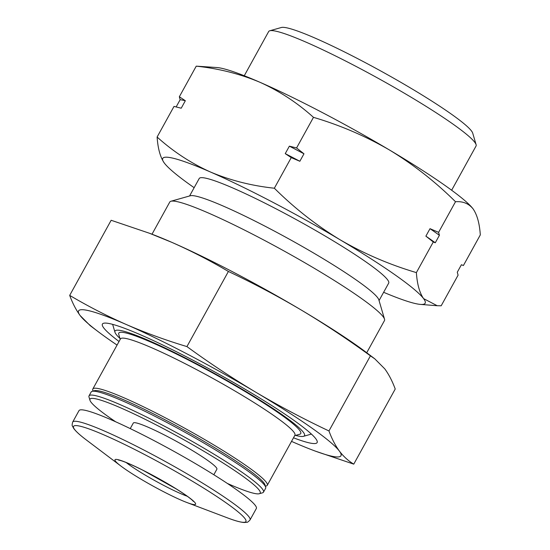 <?xml version="1.0" encoding="UTF-8"?>
<svg xmlns="http://www.w3.org/2000/svg" width="550" height="550" viewBox="0 0 550 550"><rect width="100%" height="100%" fill="white"/><g stroke="black" fill="none" stroke-linecap="round" stroke-linejoin="round"><path stroke-width="0.82" d="M451.646 190.231L476.053 146.025A118.442 11.969 -151.1 0 0 476.107 144.664L472.711 133.141A109.863 11.103 -151.1 0 0 360.738 60.239A109.863 11.103 -151.1 0 0 281.346 27.5L269.789 30.772A118.442 11.969 -151.1 0 0 268.661 31.543L244.262 75.749M164.306 163.027L164.306 163.027A149.861 15.146 -151.1 0 0 164.312 163.034C160.291 157.245 157.891 148.576 157.114 137.026C173.167 151.539 190.974 163.213 210.533 172.04A149.861 15.146 -151.1 0 0 164.306 163.027A149.861 15.146 -151.1 0 0 194.143 187.694M383.625 292.291A149.861 15.146 -151.1 0 0 420.399 304.397A149.861 15.146 -151.1 0 0 423.582 298.609L437.216 305.718L441.183 305.786L458.081 275.172L457.284 272.216L461.409 264.743L463.409 265.519L480.308 234.912C479.538 223.424 477.132 214.754 473.103 208.904A149.861 15.146 -151.1 0 0 473.103 208.904A149.861 15.146 -151.1 0 0 389.689 150.123C413.359 164.512 435.297 181.713 455.503 201.726C462.935 201.176 468.806 203.569 473.103 208.904L473.11 208.911A149.861 15.146 -151.1 0 1 473.433 209.357M210.533 172.04C230.319 180.373 251.591 185.769 274.347 188.224C294.504 208.223 316.442 225.424 340.168 239.827A149.861 15.146 -151.1 0 0 210.533 172.04M416.377 272.601C417.161 284.137 419.561 292.806 423.582 298.609A149.861 15.146 -151.1 0 0 340.168 239.827C364.107 253.729 389.517 264.653 416.377 272.601L433.276 241.986L435.277 242.77A168.382 17.016 -151.1 0 0 425.879 236.149L433.276 241.986M379.053 300.575L388.692 283.119A108.219 10.938 -151.1 0 0 278.438 210.066A108.219 10.938 -151.1 0 0 199.203 178.523L189.571 195.972M366.719 352.736L384.471 320.574A122.623 12.389 -151.1 0 0 384.526 319.165L378.833 299.819A108.219 10.938 -151.1 0 0 268.538 228.009A108.219 10.938 -151.1 0 0 190.327 195.759L170.926 201.252A122.623 12.389 -151.1 0 0 169.764 202.049L151.999 234.224M384.526 319.165A122.623 12.389 -151.1 0 0 259.545 237.792A122.623 12.389 -151.1 0 0 170.926 201.252M295.611 435.401A108.219 10.938 -151.1 0 0 303.476 436.329A108.219 10.938 -151.1 0 0 194.253 362.574A108.219 10.938 -151.1 0 0 114.971 332.269A108.219 10.938 -151.1 0 0 119.948 338.429M294.676 435.662L299.764 434.225A103.929 10.505 -151.1 0 0 194.865 363.392A103.929 10.505 -151.1 0 0 118.731 334.29L120.223 339.357M265.396 486.214L266.331 485.946A99.639 10.072 -151.1 0 0 267.279 485.299L294.924 435.215A99.639 10.072 -151.1 0 0 193.421 367.957A99.639 10.072 -151.1 0 0 120.471 338.91L92.819 388.994A99.639 10.072 -151.1 0 0 92.778 390.143L93.053 391.078M267.279 485.299A99.639 10.072 -151.1 0 0 165.77 418.041A99.639 10.072 -151.1 0 0 92.819 388.994M227.315 483.422A97.206 9.824 -151.1 0 0 259.277 493.728L262.549 492.807A99.639 10.072 -151.1 0 0 263.491 492.161L265.629 488.29A99.639 10.072 -151.1 0 0 265.671 487.149L264.99 484.846A97.921 9.893 -151.1 0 0 165.192 419.87A97.921 9.893 -151.1 0 0 94.428 390.686L92.118 391.339A99.639 10.072 -151.1 0 0 91.169 391.985L89.038 395.856A99.639 10.072 -151.1 0 0 88.99 396.997L89.953 400.256A97.206 9.824 -151.1 0 0 115.706 421.809M265.671 487.149A99.639 10.072 -151.1 0 0 164.12 421.032A99.639 10.072 -151.1 0 0 92.118 391.339M263.491 492.161A99.639 10.072 -151.1 0 0 161.982 424.896A99.639 10.072 -151.1 0 0 89.038 395.856M259.277 493.728A97.206 9.824 -151.1 0 0 161.164 427.481A97.206 9.824 -151.1 0 0 89.953 400.256M213.826 474.746L216.893 469.191A47.74 4.826 -151.1 0 0 168.259 436.968A47.74 4.826 -151.1 0 0 133.306 423.046L130.24 428.601M250.023 519.956L256.334 508.523A101.282 10.237 -151.1 0 0 153.154 440.151A101.282 10.237 -151.1 0 0 79.001 410.63L72.689 422.063C72.057 424.414 71.981 425.755 72.449 426.099L73.666 428.388C75.79 431.351 80.073 435.249 86.515 440.082A98.443 9.948 -151.1 0 1 145.626 455.077A98.443 9.948 -151.1 0 1 234.094 508.695A98.443 9.948 -151.1 0 1 227.411 517.859C234.933 520.733 240.515 522.28 244.152 522.5L246.737 522.308C247.28 522.527 248.373 521.744 250.023 519.956A101.282 10.237 -151.1 0 0 146.843 451.584A101.282 10.237 -151.1 0 0 72.689 422.063M148.692 473.179A46.021 4.647 -151.1 0 0 115.479 461.189A46.021 4.647 -151.1 0 0 121.062 466.166A46.021 4.647 -151.1 0 0 186.924 502.528A46.021 4.647 -151.1 0 0 190.053 498.245A46.021 4.647 -151.1 0 0 148.692 473.179M157.114 137.026L174.013 106.411L181.218 108.206L185.343 100.733L179.341 96.759L196.24 66.151C218.969 68.571 240.24 73.961 260.054 82.328C279.572 91.156 297.378 102.829 313.472 117.343C340.306 125.256 365.709 136.18 389.689 150.123A149.861 15.146 -151.1 0 0 260.054 82.328A149.861 15.146 -151.1 0 0 217.016 67.54L196.24 66.151M274.347 188.224L291.246 157.609L299.846 161.274A168.382 17.016 -151.1 0 0 285.244 153.636L291.246 157.609M299.846 161.274L303.971 153.801L296.574 147.957L289.369 146.162L285.244 153.636M296.574 147.957L313.472 117.343M179.341 96.759L180.139 99.715L176.151 106.934M435.277 242.77L439.402 235.297L438.604 232.341L455.503 201.726M438.604 232.341L430.011 228.676L425.879 236.149M476.107 144.664A118.442 11.969 -151.1 0 0 355.382 66.069A118.442 11.969 -151.1 0 0 269.789 30.772M439.402 235.297A168.382 17.016 -151.1 0 0 430.011 228.676M303.971 153.801A168.382 17.016 -151.1 0 0 289.369 146.162M185.343 100.733A168.382 17.016 -151.1 0 0 180.139 99.715M315.48 451.165L353.76 464.145C348.363 460.907 343.571 456.562 339.398 451.11C335.308 445.5 331.829 438.783 328.962 430.959C304.026 419.189 279.696 406.312 255.977 392.329C232.354 378.187 209.337 362.938 186.931 346.582C166.196 340.368 146.004 333.025 126.349 324.541A149.861 15.146 28.9 0 1 255.977 392.329A149.861 15.146 28.9 0 1 339.398 451.11A149.861 15.146 28.9 0 1 312.785 450.161A149.861 15.146 28.9 0 1 293.178 442.104A149.861 15.146 28.9 0 1 291.521 441.382M117.067 345.077A149.861 15.146 28.9 0 1 98.306 331.76A149.861 15.146 28.9 0 1 80.128 315.535A149.861 15.146 28.9 0 1 126.349 324.541C106.844 315.927 87.959 306.206 69.692 295.384C72.559 303.208 76.037 309.925 80.128 315.535L90.118 325.566M149.449 233.234L152.13 234.252A149.861 15.146 28.9 0 1 171.738 242.309A149.861 15.146 28.9 0 1 301.373 310.097C325.002 324.239 348.019 339.494 370.425 355.85L374.804 358.848L384.794 368.878C388.877 374.488 392.356 381.205 395.223 389.036L353.76 464.145M69.692 295.384L111.155 220.275L149.442 233.248L171.738 242.309C191.242 250.931 210.127 260.645 228.394 271.466C253.33 283.236 277.661 296.113 301.373 310.097A149.861 15.146 28.9 0 1 366.616 352.653L374.811 358.841M119.041 341.495A122.623 12.389 28.9 0 1 103.572 323.269A122.623 12.389 28.9 0 1 215.751 372.474A122.623 12.389 28.9 0 1 317.171 441.176A122.623 12.389 28.9 0 1 293.501 437.8M228.394 271.466L186.931 346.582M370.425 355.85L328.962 430.959M126.184 462.543A40.872 4.132 -151.1 0 0 187.261 496.258M420.399 304.397L437.216 305.731M303.476 436.329L311.41 434.081M114.971 332.269L112.647 324.363M186.924 502.528L227.411 517.859M121.062 466.166L86.515 440.082M193.462 501.435L192.404 500.335C189.654 497.798 184.298 494.01 176.337 488.984L142.952 470.271C132.213 464.936 124.589 461.636 120.072 460.384L118.504 460.054M98.306 331.76L90.111 325.572M312.785 450.161L315.473 451.179"/></g></svg>
